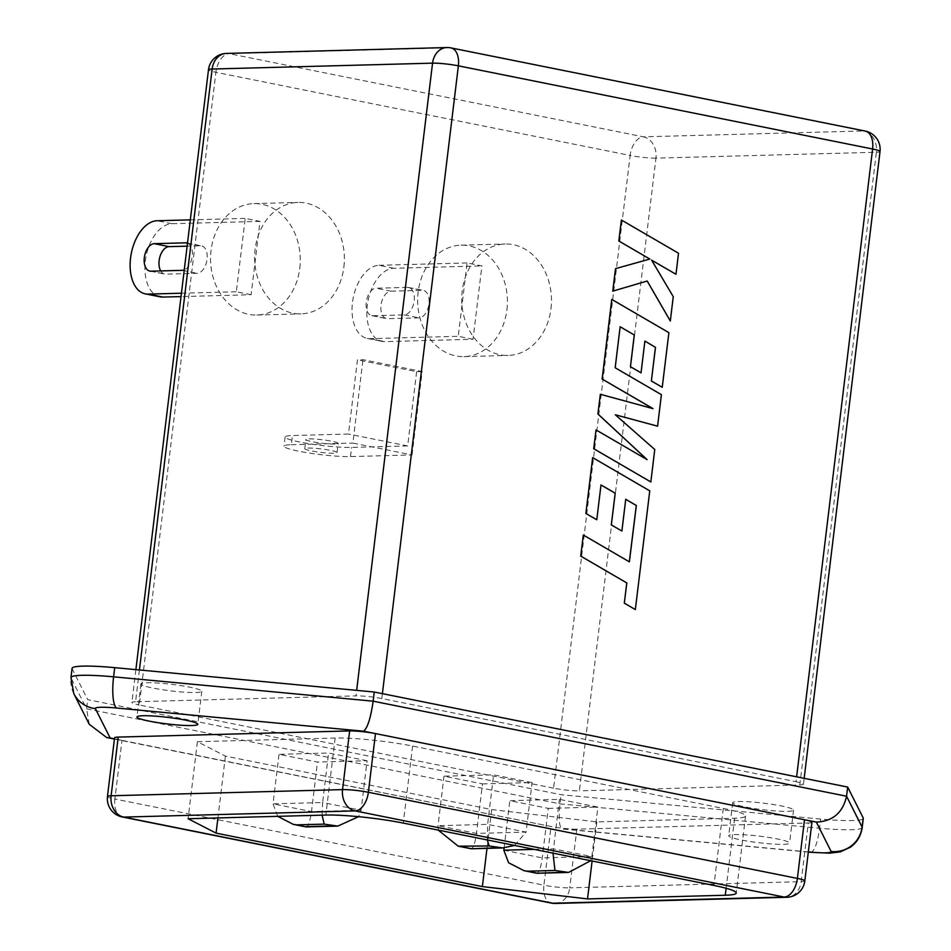 <?xml version="1.0" encoding="UTF-8"?>
<svg xmlns="http://www.w3.org/2000/svg" width="951" height="951" viewBox="0 0 951 951"><rect width="100%" height="100%" fill="white"/><g stroke="black" fill="none" stroke-linecap="round" stroke-linejoin="round"><path stroke-width="0.71" stroke-dasharray="4.75 3.57" d="M309.075 438.875A16.262 1.747 6.9 0 1 327.203 440.432A16.262 1.747 6.9 0 1 338.164 443.428A16.262 1.747 6.9 0 1 334.966 444.081A16.262 1.747 6.9 0 1 316.849 442.524A16.262 1.747 6.9 0 1 305.889 439.528A16.262 1.747 6.9 0 1 309.075 438.875M307.969 448.052A16.262 1.747 6.9 0 1 326.098 449.597A16.262 1.747 6.9 0 1 337.058 452.605A16.262 1.747 6.9 0 1 333.86 453.247A16.262 1.747 6.9 0 1 315.732 451.689A16.262 1.747 6.9 0 1 304.772 448.694A16.262 1.747 6.9 0 1 307.969 448.052M195.775 692.53A30.658 3.293 -173.1 0 0 201.802 691.306A30.658 3.293 -173.1 0 0 181.13 685.647A30.658 3.293 -173.1 0 0 146.953 682.723A30.658 3.293 -173.1 0 0 140.926 683.935A30.658 3.293 -173.1 0 0 161.599 689.594A30.658 3.293 -173.1 0 0 195.775 692.53M783.541 844.345A30.658 3.293 -173.1 0 0 789.568 843.121A30.658 3.293 -173.1 0 0 768.895 837.462A30.658 3.293 -173.1 0 0 734.719 834.538A30.658 3.293 -173.1 0 0 728.692 835.751A30.658 3.293 -173.1 0 0 749.364 841.409A30.658 3.293 -173.1 0 0 783.541 844.345M787.535 811.334A30.658 3.293 -173.1 0 0 793.562 810.109A30.658 3.293 -173.1 0 0 772.89 804.451A30.658 3.293 -173.1 0 0 738.713 801.527A30.658 3.293 -173.1 0 0 732.686 802.751A30.658 3.293 -173.1 0 0 753.358 808.398A30.658 3.293 -173.1 0 0 787.535 811.334M72.086 668.351A55.74 5.991 -173.1 0 0 72.181 668.791L87.706 699.651L561.114 794.703L820.665 819.061A55.74 5.991 -173.1 0 0 852.334 820.582A55.74 5.991 -173.1 0 0 863.282 818.371M506.907 309.812A55.74 44.875 88.5 0 0 461.033 245.18A55.74 44.875 88.5 0 0 418.143 291.993A55.74 44.875 88.5 0 0 464.005 356.625A55.74 44.875 88.5 0 0 506.907 309.812M550.986 308.635A55.74 44.875 88.5 0 0 505.124 244.003A55.74 44.875 88.5 0 0 462.222 290.816A55.74 44.875 88.5 0 0 508.096 355.448A55.74 44.875 88.5 0 0 550.986 308.635M299.791 268.23A55.74 44.875 88.5 0 0 253.917 203.597A55.74 44.875 88.5 0 0 211.027 250.41A55.74 44.875 88.5 0 0 256.889 315.043A55.74 44.875 88.5 0 0 299.791 268.23M343.87 267.053A55.74 44.875 88.5 0 0 298.008 202.42A55.74 44.875 88.5 0 0 255.106 249.233A55.74 44.875 88.5 0 0 300.98 313.866A55.74 44.875 88.5 0 0 343.87 267.053M811.928 822.246A18.58 1.997 6.9 0 1 808.279 822.984L801.17 881.672L569.732 887.842L576.829 829.165L808.279 822.984M576.829 829.165A18.58 1.997 6.9 0 1 551.021 826.478L114.417 739.082M553.577 788.177L139.345 705.012L215.913 72.3L630.144 155.453L553.577 788.177A18.58 1.997 -173.1 0 0 579.385 790.852L655.952 158.139L876.37 152.255L799.803 784.967L579.385 790.852M412.056 454.947L422.149 371.556L362.973 359.668L357.457 359.823L348.482 434.048L292.433 435.534L291.327 444.711A37.16 3.994 -173.1 0 0 284.016 446.185A37.16 3.994 -173.1 0 0 298.876 451.238A37.16 3.994 -173.1 0 0 350.503 456.587L412.056 454.947L352.88 443.071L362.973 359.668M650.781 481.955L654.704 449.526L615.345 414.791M646.942 459.547L595.968 429.923M653.004 408.633L600.283 394.285M662.241 387.295L668.85 332.66L611.766 299.41M644.826 341.088L640.986 372.84M620.076 326.764L615.119 367.764L661.337 394.665L657.533 426.167M382.397 693.648L381.803 698.545L796.035 781.71L796.629 776.812M675.911 274.28L678.455 253.228L621.372 220.002M670.253 321.01L673.201 296.676L651.649 260.182M647.227 281.009L612.765 291.149M621.847 531.027L625.734 499.323M596.729 519.757L600.996 484.986M635.339 609.579L649.699 490.871L592.628 457.621M629.312 561.827L583.248 535.033M251.123 294.727L236.335 291.755L245.203 218.397L260.003 221.369L251.123 294.727L181.035 296.593M473.027 339.281L458.239 336.309L467.119 262.951L481.907 265.911L473.027 339.281L384.87 341.623A37.16 21.683 101.4 0 1 381.993 341.385A37.16 21.683 101.4 0 1 367.264 305.533A37.16 21.683 101.4 0 1 393.738 268.265L481.907 265.911M139.417 669.98L135.565 701.743L355.983 695.87L356.649 690.367M135.565 701.743A18.58 1.997 -173.1 0 0 131.916 702.48A18.58 1.997 -173.1 0 0 139.345 705.012M799.803 784.967A18.58 1.997 -173.1 0 0 803.452 784.23A18.58 1.997 -173.1 0 0 796.035 781.71M381.803 698.545A18.58 1.997 -173.1 0 0 355.983 695.87M390.968 291.184L422.351 290.352A13.944 8.131 101.4 0 1 423.433 290.447A13.944 8.131 101.4 0 1 428.83 304.807A13.944 8.131 101.4 0 1 419.022 317.872L387.639 318.704A13.944 8.131 101.4 0 1 386.558 318.609A13.944 8.131 101.4 0 1 381.161 304.261A13.944 8.131 101.4 0 1 390.968 291.184L376.18 288.212L407.551 287.38A13.944 8.131 101.4 0 1 408.633 287.475A13.944 8.131 101.4 0 1 414.03 301.836A13.944 8.131 101.4 0 1 404.223 314.9L372.851 315.732A13.944 8.131 101.4 0 1 371.77 315.649A13.944 8.131 101.4 0 1 366.373 301.289A13.944 8.131 101.4 0 1 376.18 288.212M393.738 268.265L378.95 265.293A37.16 21.683 -78.6 0 0 352.464 302.561A37.16 21.683 -78.6 0 0 367.193 338.413A37.16 21.683 -78.6 0 0 370.07 338.651L458.239 336.309M378.95 265.293L467.119 262.951M181.439 293.217L236.335 291.755M187.502 243.147A13.944 8.131 101.4 0 1 192.245 256.366A13.944 8.131 101.4 0 1 184.256 269.929M190.319 219.859L245.203 218.397M160.077 296.831A37.16 21.683 101.4 0 1 145.348 260.978A37.16 21.683 101.4 0 1 171.834 223.711L260.003 221.369M160.719 270.928A13.944 8.131 -78.6 0 0 164.654 274.066A13.944 8.131 -78.6 0 0 165.736 274.15L197.107 273.317A13.944 8.131 -78.6 0 0 206.914 260.253A13.944 8.131 -78.6 0 0 201.517 245.893A13.944 8.131 -78.6 0 0 200.435 245.798L187.133 246.154M114.453 738.832L121.99 740.353A18.58 1.997 6.9 0 1 114.572 737.821M808.338 851.906L562.873 828.868C559.343 828.63 558.392 820.297 560.008 803.868L561.114 794.703M89.204 724.234L86.6 708.828L87.706 699.651M197.404 741.709L335.168 738.035A55.74 5.991 6.9 0 1 412.615 746.059L723.283 808.433A55.74 5.991 6.9 0 1 745.56 816.006A55.74 5.991 6.9 0 1 734.6 818.229L596.836 821.902L491.691 809.563L225.399 756.093L197.404 741.709L188.084 818.728M225.399 756.093L217.922 817.931M491.691 809.563L486.995 848.363M596.836 821.902L592.104 861M121.99 740.353L551.021 826.478L543.913 885.167L114.893 799.03L121.99 740.353M482.478 783.897L532.073 782.578L493.605 774.851L444.01 776.171L482.478 783.897L476.487 833.421C474.906 844.262 472.909 849.291 470.495 848.494M367.086 760.729L328.618 753.014L279.023 754.333L317.491 762.048L367.086 760.729L361.095 810.252L358.563 816.671M548.275 808.386L597.87 807.066L559.414 799.339L509.819 800.671L548.275 808.386L542.284 857.909C540.703 868.762 538.706 873.779 536.293 872.982M504.101 847.876L509.819 800.671M553.006 853.142L559.414 799.339M534.212 849.374L553.411 848.863L591.879 856.578L597.87 807.066M438.233 830.104L438.019 825.694L444.01 776.171M487.304 839.947L487.613 824.374L493.605 774.851M514.598 845.439L526.081 832.089L476.487 833.421L438.019 825.694L487.613 824.374L526.081 832.089L532.073 782.578M305.509 826.645C307.922 827.453 309.919 822.425 311.5 811.572L317.491 762.048M277.728 816.338L273.032 803.845L279.023 754.333M322.092 815.162L322.627 802.525L361.095 810.252L311.5 811.572L273.032 803.845L322.627 802.525L328.618 753.014M503.828 850.182L542.284 857.909L591.879 856.578L590.69 860.714M422.149 371.556L416.633 371.698L357.457 359.823M291.327 444.711L352.88 443.071M416.633 371.698L407.658 445.924L351.608 447.422A37.16 3.994 6.9 0 1 299.981 442.06A37.16 3.994 6.9 0 1 285.134 437.008A37.16 3.994 6.9 0 1 292.433 435.534M407.658 445.924L348.482 434.048M862.177 827.536A55.74 5.991 6.9 0 1 851.216 829.747A55.74 5.991 6.9 0 1 819.56 828.226L820.665 819.061M810.597 852.286A27.876 6.716 95.4 0 0 819.56 828.226L560.008 803.868L86.6 708.828L71.063 677.956L72.181 668.791M880.02 151.518A18.58 1.997 6.9 0 1 876.37 152.255A18.58 14.954 -91.5 0 0 863.793 130.953L643.375 136.825L229.143 53.66L449.561 47.788L863.793 130.953A18.58 10.841 101.4 0 1 865.232 131.072M370.07 338.651L384.87 341.623M171.834 223.711L157.046 220.751M187.49 243.206L200.435 245.798M182.319 270.346L197.107 273.317M150.936 271.19L165.736 274.15M372.851 315.732L387.639 318.704M404.223 314.9L419.022 317.872M407.551 287.38L422.351 290.352M73.798 693.612A27.876 27.638 -26.7 0 1 71.063 677.956A55.74 5.991 6.9 0 1 70.98 677.516M335.168 738.035L325.848 815.055M734.6 818.229L726.124 888.27M723.283 808.433L713.963 885.452M412.615 746.059L403.283 823.09M555.432 903.45A18.58 14.954 88.5 0 0 569.732 887.842A18.58 1.997 6.9 0 1 543.913 885.167A18.58 10.841 101.4 0 0 551.283 903.093M122.251 816.957A18.58 10.841 101.4 0 1 114.893 799.03A18.58 1.997 6.9 0 1 107.463 796.51M804.819 880.935A18.58 1.997 6.9 0 1 801.17 881.672A18.58 14.954 88.5 0 1 786.869 897.28M451 47.907A18.58 10.841 -78.6 0 0 449.561 47.788A18.58 14.954 -91.5 0 0 446.851 47.55M655.952 158.139A18.58 1.997 6.9 0 1 630.144 155.453A18.58 10.841 -78.6 0 1 643.375 136.825A18.58 14.954 -91.5 0 1 655.952 158.139M226.433 53.422A18.58 14.954 -91.5 0 1 229.143 53.66A18.58 10.841 101.4 0 0 215.913 72.3A18.58 1.997 6.9 0 1 208.483 69.768M350.503 456.587L351.608 447.422M337.058 452.605L338.164 443.428M201.802 691.306L197.808 724.317M793.562 810.109L789.568 843.121M461.033 245.18L505.124 244.003M253.917 203.597L298.008 202.42M256.889 315.043L300.98 313.866M464.005 356.625L508.096 355.448M367.193 338.413L381.993 341.385M186.729 242.921L201.517 245.893M149.854 271.094L164.654 274.066M371.77 315.649L386.558 318.609M408.633 287.475L423.433 290.447M745.56 816.006L736.24 893.037M732.686 802.751L728.692 835.751M140.926 683.935L136.932 716.947M804.166 778.334L803.452 784.23M135.886 669.647L131.916 702.48M285.134 437.008L284.016 446.185M304.772 448.694L305.889 439.528M808.314 852.072L562.207 828.975"/><path stroke-width="1.43" d="M191.781 725.53A30.658 3.293 -173.1 0 0 197.808 724.317A30.658 3.293 -173.1 0 0 177.136 718.659A30.658 3.293 -173.1 0 0 142.959 715.734A30.658 3.293 -173.1 0 0 136.932 716.947A30.658 3.293 -173.1 0 0 157.604 722.605A30.658 3.293 -173.1 0 0 191.781 725.53M114.702 667.65L113.597 676.827L373.149 701.184L846.556 796.225L862.082 827.097A55.74 5.991 6.9 0 1 862.177 827.536L863.282 818.371A55.74 5.991 -173.1 0 0 863.199 817.931L847.662 787.059L374.254 692.019L114.702 667.65A55.74 5.991 -173.1 0 0 72.086 668.351L70.98 677.516A55.74 5.991 6.9 0 1 81.929 675.305A55.74 5.991 6.9 0 1 113.597 676.827A27.876 6.716 95.4 0 0 116.628 708.031A27.876 2.996 -173.1 0 0 100.794 707.271A27.876 2.996 -173.1 0 0 95.362 708.602L110.15 737.976L106.619 737.512L89.204 724.234L73.798 693.612A27.876 27.638 -26.7 0 0 95.362 708.602M847.662 787.059L846.556 796.225C842.836 812.713 832.767 821.343 816.35 822.104L804.498 819.726A18.58 1.997 6.9 0 1 811.928 822.246L804.819 880.935A18.58 1.997 6.9 0 0 797.402 878.415L804.498 819.726L363.627 731.212L116.628 708.031M611.826 299.399L602.185 379.069L653.004 408.633L600.343 394.285L597.953 413.994L647.096 459.63L596.027 429.923L593.697 448.717L650.841 481.955L654.763 449.514L615.309 414.767L657.581 426.167L661.397 394.665L615.178 367.764L620.135 326.764L634.269 334.978L630.43 366.717L641.045 372.828L644.885 341.088L655.441 347.329L651.364 381.018L662.241 387.295L668.898 332.66L611.766 299.41L602.126 379.069L652.897 408.609M600.343 394.285L597.906 414.006L646.942 459.547M615.345 414.791L657.533 426.167M651.649 260.182L675.971 274.28L678.515 253.228L621.372 220.002L618.828 241.031L649.83 259.041L615.487 268.657L612.765 291.149L647.227 281.009L670.312 321.01L647.179 281.021M625.734 499.323L636.29 505.516L629.312 561.827M611.291 524.904L621.895 531.027L625.734 499.287L636.35 505.516L629.372 561.851L583.308 535.033L580.704 556.097L626.768 582.915L624.308 603.16L635.339 609.579L649.759 490.859L592.675 457.621L585.864 513.492L596.788 519.757L600.996 484.951L615.19 493.177L611.291 524.904L621.895 531.027M600.996 484.986L615.131 493.177M190.319 219.859L157.046 220.751A37.16 21.683 -78.6 0 0 130.56 258.018A37.16 21.683 -78.6 0 0 145.289 293.859A37.16 21.683 -78.6 0 0 148.166 294.109L181.439 293.217M148.166 294.109L162.954 297.069L181.035 296.593M184.256 269.929A13.944 8.131 101.4 0 1 182.319 270.346L150.936 271.19A13.944 8.131 101.4 0 1 149.854 271.094A13.944 8.131 101.4 0 1 144.457 256.734A13.944 8.131 101.4 0 1 154.264 243.67L185.647 242.826A13.944 8.131 101.4 0 1 186.729 242.921A13.944 8.131 101.4 0 1 187.502 243.147M187.133 246.154L169.064 246.642A13.944 8.131 -78.6 0 0 160.232 255.783A13.944 8.131 -78.6 0 0 160.719 270.928M162.954 297.069A37.16 21.683 101.4 0 1 160.077 296.831L145.289 293.859M349.659 730.915L118.221 737.084A18.58 1.997 6.9 0 0 114.572 737.821L107.463 796.51A18.58 1.997 6.9 0 1 111.124 795.773L342.562 789.603L349.659 730.915A18.58 1.997 6.9 0 1 375.479 733.59L368.37 792.278L797.402 878.415A18.58 10.841 101.4 0 1 784.159 897.043L355.127 810.906L123.689 817.087L552.721 903.212L784.159 897.043A18.58 14.954 88.5 0 0 786.869 897.28A18.58 18.58 0 0 0 804.819 880.935M363.627 731.212C367.573 727.943 370.747 717.934 373.149 701.184L374.254 692.019M325.848 815.055L188.084 818.728L216.079 833.124L482.371 886.582L587.516 898.921L725.28 895.248A55.74 5.991 -173.1 0 0 736.24 893.037A55.74 5.991 -173.1 0 0 713.963 885.452L403.283 823.09A55.74 5.991 -173.1 0 0 325.848 815.055M217.922 817.931L216.079 833.124M486.995 848.363L482.371 886.582M592.104 861L587.516 898.921M590.69 860.714L568.555 872.424L554.968 870.462L527.413 871.199L524.025 870.688L508.607 862.783L503.828 850.182L504.101 847.876M554.968 870.462L553.006 853.142M568.555 872.424L537.018 873.268L563.848 872.245M322.092 815.162L324.184 824.125L296.629 824.862L293.241 824.351L277.728 816.338M296.629 824.862L306.222 826.93L337.771 826.098L324.184 824.125M358.563 816.671L337.771 826.098M514.598 845.439L502.758 847.935L489.171 845.974L487.304 839.947M489.171 845.974L458.227 846.188L438.233 830.104M502.758 847.935L471.22 848.779L498.051 847.757M621.431 220.002L618.828 241.031M618.887 241.031L649.83 259.041M649.89 259.041L615.487 268.657M615.547 268.657L612.824 291.149M670.312 321.01L673.26 296.676L651.625 260.134L675.971 274.28M620.135 326.764L634.269 334.978M634.329 334.978L630.43 366.717M630.489 366.717L641.045 372.828M644.885 341.088L655.441 347.329M655.501 347.317L651.364 381.018M651.423 381.018L662.288 387.295M596.027 429.923L593.697 448.717M593.757 448.717L650.841 481.955M583.308 535.033L580.704 556.097M580.764 556.097L626.768 582.915M626.816 582.915L624.308 603.16M624.367 603.16L635.387 609.579M592.675 457.621L585.864 513.492M585.911 513.492L596.788 519.757M615.19 493.177L611.35 524.904M808.338 851.906L809.872 852.048A27.876 2.996 -173.1 0 0 825.694 852.809A27.876 2.996 -173.1 0 0 831.138 851.478L816.35 822.104M809.872 852.048A27.876 6.716 95.4 0 0 810.597 852.286L808.314 852.072M831.138 851.478A27.876 27.638 -26.7 0 0 862.082 827.097L863.199 817.931M796.629 776.812L872.602 148.998L458.37 65.833L382.397 693.648M356.649 690.367L432.55 63.158L212.132 69.031L139.417 669.98M154.264 243.67L169.064 246.642M185.647 242.826L187.49 243.206M110.15 737.976L114.453 738.832M726.124 888.27L725.28 895.248M118.221 737.084L111.124 795.773A18.58 14.954 88.5 0 0 123.689 817.087A18.58 10.841 101.4 0 1 122.251 816.957L551.283 903.093A18.58 18.58 0 0 0 555.432 903.45L786.869 897.28M342.562 789.603A18.58 1.997 6.9 0 1 368.37 792.278A18.58 10.841 101.4 0 1 355.127 810.906A18.58 14.954 88.5 0 1 342.562 789.603M527.413 871.199L536.293 872.982M503.828 850.182L534.212 849.374M461.615 846.711L470.495 848.494M305.509 826.645L333.064 825.908M451 47.907A18.58 18.58 0 0 0 446.851 47.55A18.58 14.954 -91.5 0 0 432.55 63.158A18.58 1.997 6.9 0 1 458.37 65.833A18.58 10.841 -78.6 0 0 451 47.907L865.232 131.072A18.58 10.841 101.4 0 1 872.602 148.998A18.58 1.997 6.9 0 1 880.02 151.518L804.166 778.334M226.433 53.422A18.58 18.58 0 0 0 208.483 69.768A18.58 1.997 6.9 0 1 212.132 69.031A18.58 14.954 -91.5 0 1 226.433 53.422L446.851 47.55M555.432 903.45A18.58 14.954 88.5 0 1 552.721 903.212A18.58 10.841 101.4 0 1 551.283 903.093M862.177 827.536C861.024 835.715 857.148 842.241 850.563 847.127L840.375 851.846L829.771 853.154L810.597 852.286M524.025 870.688L536.816 873.256M293.241 824.351L306.032 826.918M471.018 848.756L458.227 846.188M880.02 151.518A18.58 18.58 0 0 0 865.232 131.072M208.483 69.768L135.886 669.647M107.463 796.51A18.58 18.58 0 0 0 122.251 816.957M114.417 739.082L106.619 737.512M70.98 677.516L73.798 693.612"/></g></svg>

